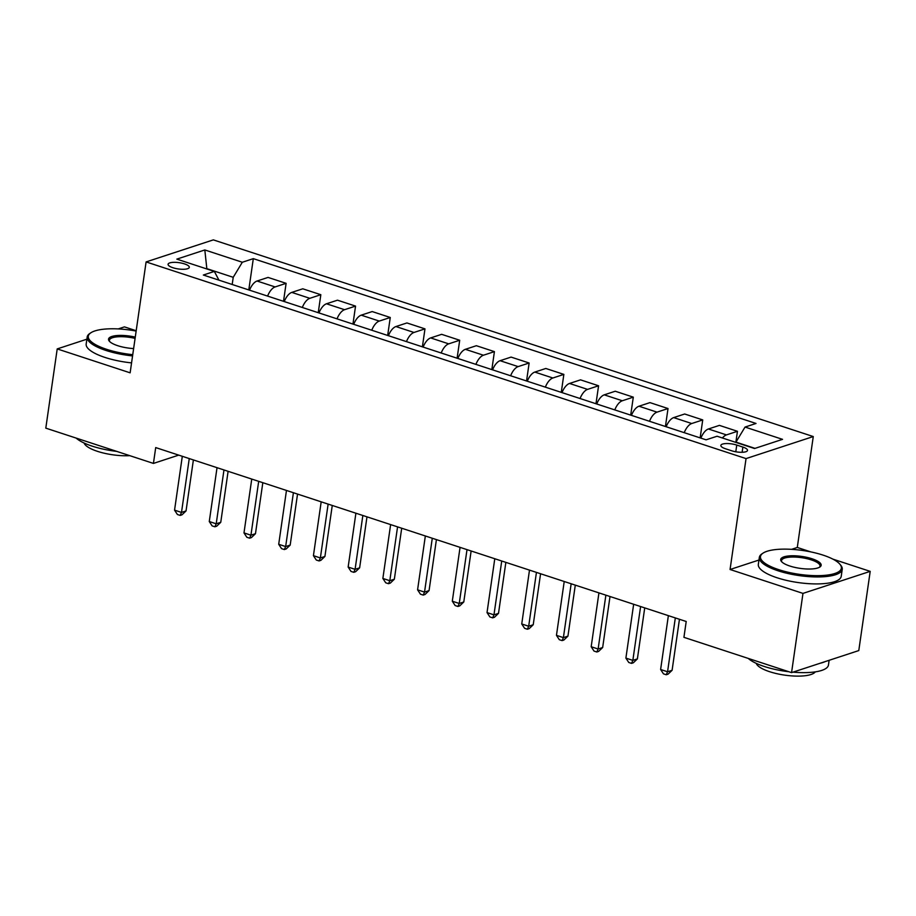 <?xml version="1.0" encoding="UTF-8"?>
<svg xmlns="http://www.w3.org/2000/svg" width="916" height="916" viewBox="0 0 916 916"><rect width="100%" height="100%" fill="white"/><g stroke="black" fill="none" stroke-linecap="round" stroke-linejoin="round"><path stroke-width="1.37" d="M172.872 267.712A10.717 3.16 8.2 0 0 183.532 269.281A10.717 3.16 8.2 0 0 189.291 267.335A10.717 3.16 8.2 0 0 184.494 263.9A10.717 3.16 8.2 0 0 173.834 262.331A10.717 3.16 8.2 0 0 168.075 264.277A10.717 3.16 8.2 0 0 172.872 267.712M136.186 330.733L124.439 326.886L118.233 328.913M813.271 436.554L213.325 239.877L146.102 261.919L746.048 458.595L813.271 436.554L797.286 547.459L791.573 549.337M758.963 560.031L730.063 569.5L802.977 593.396L870.2 571.366L832.907 559.138M810.866 551.913L797.286 547.459M870.2 571.366L858.784 650.578L791.561 672.619L802.977 593.396M791.561 672.619L683.931 637.33L686.21 621.495L155.709 447.58L153.43 463.416L178.734 455.126M742.876 447.077L736.762 445.073A10.385 3.057 8.2 0 0 726.422 443.55A10.385 3.057 8.2 0 0 720.846 445.439A10.385 3.057 8.2 0 0 725.495 448.76L731.609 450.764A10.385 3.057 8.2 0 0 741.937 452.286A10.385 3.057 8.2 0 0 747.513 450.397A10.385 3.057 8.2 0 0 742.876 447.077L742.12 452.286M755.024 448.371L735.949 442.119L745.04 427.062L756.032 423.455L253.308 258.644L248.797 289.925M745.04 427.062L782.539 439.348L754.555 448.519L717.068 436.234L706.076 439.829L203.341 275.029L214.333 271.422L176.834 259.125L204.818 249.954L242.316 262.251L253.308 258.644M86.871 339.195L57.216 348.916L45.8 428.138L153.43 463.416M57.216 348.916L130.129 372.823L146.102 261.919M730.063 569.5L746.048 458.595M232.183 284.487L233.225 277.308L206.833 268.651L204.818 249.954M722.415 437.985A13.396 6.549 -71.8 0 1 726.457 434.905L737.449 431.299L735.857 442.394M249.541 290.177A13.396 6.549 -71.8 0 1 257.064 281.017L268.056 277.422L286.113 283.33L283.513 301.307M284.269 301.559A13.396 6.549 -71.8 0 1 291.78 292.399L302.772 288.803L320.829 294.712L318.241 312.688M318.986 312.94A13.396 6.549 -71.8 0 1 326.497 303.78L337.489 300.185L355.545 306.104L352.958 324.069M353.702 324.321A13.396 6.549 -71.8 0 1 361.213 315.161L372.205 311.566L390.262 317.486L387.674 335.451M388.418 335.703A13.396 6.549 -71.8 0 1 395.941 326.543L406.933 322.947L424.978 328.867L422.39 346.832M423.135 347.084A13.396 6.549 -71.8 0 1 430.657 337.924L441.649 334.329L459.706 340.248L457.107 358.213M457.863 358.465A13.396 6.549 -71.8 0 1 465.374 349.317L476.366 345.71L494.422 351.63L491.835 369.595M492.579 369.846A13.396 6.549 -71.8 0 1 500.09 360.698L511.082 357.091L529.139 363.011L526.551 380.987M527.295 381.228A13.396 6.549 -71.8 0 1 534.807 372.079L545.81 368.472L563.855 374.392L561.268 392.369M562.012 392.609A13.396 6.549 -71.8 0 1 569.534 383.46L580.526 379.854L598.572 385.773L595.984 403.75M596.74 403.99A13.396 6.549 -71.8 0 1 604.251 394.842L615.243 391.235L633.3 397.155L630.7 415.131M631.456 415.372A13.396 6.549 -71.8 0 1 638.967 406.223L649.959 402.616L668.016 408.536L665.428 426.512M666.172 426.753A13.396 6.549 -71.8 0 1 673.684 417.604L684.676 413.998L702.732 419.917L700.145 437.894M700.889 438.134A13.396 6.549 -71.8 0 1 708.412 428.986L719.404 425.379L737.449 431.299M684.229 432.673A13.396 6.549 -71.8 0 1 691.74 423.524L702.732 419.917M649.501 421.291A13.396 6.549 -71.8 0 1 657.024 412.143L668.016 408.536M614.785 409.91A13.396 6.549 -71.8 0 1 622.308 400.761L633.3 397.155M580.068 398.529A13.396 6.549 -71.8 0 1 587.58 389.38L598.572 385.773M545.352 387.147A13.396 6.549 -71.8 0 1 552.863 377.999L563.855 374.392M510.636 375.766A13.396 6.549 -71.8 0 1 518.147 366.606L529.139 363.011M475.908 364.385A13.396 6.549 -71.8 0 1 483.43 355.225L494.422 351.63M441.191 353.004A13.396 6.549 -71.8 0 1 448.714 343.844L459.706 340.248M406.475 341.622A13.396 6.549 -71.8 0 1 413.986 332.462L424.978 328.867M371.759 330.241A13.396 6.549 -71.8 0 1 379.27 321.081L390.262 317.486M337.042 318.86A13.396 6.549 -71.8 0 1 344.553 309.7L355.545 306.104M302.314 307.478A13.396 6.549 -71.8 0 1 309.837 298.318L320.829 294.712M267.598 296.086A13.396 6.549 -71.8 0 1 275.121 286.937L286.113 283.33M242.316 262.251L233.225 277.308M218.947 280.136L214.333 271.422M675.321 617.922L667.558 671.772L660.619 669.493L668.371 615.644M679.454 619.273L672.104 670.283L667.558 671.772L666.241 674.76L663.47 673.844L660.619 669.493M672.104 670.283L668.062 674.165L666.241 674.76M640.605 606.541L632.842 660.39L625.891 658.112L633.654 604.262M644.727 607.892L637.387 658.902L632.842 660.39L631.525 663.379L628.754 662.463L625.891 658.112M637.387 658.902L633.345 662.783L631.525 663.379M605.877 595.16L598.125 649.009L591.175 646.73L598.938 592.881M610.01 596.511L602.659 647.52L598.125 649.009L596.808 651.997L594.026 651.081L591.175 646.73M602.659 647.52L598.629 651.402L596.808 651.997M571.16 583.778L563.397 637.628L556.459 635.349L564.222 581.5M575.294 585.129L567.943 636.139L563.397 637.628L562.092 640.616L559.31 639.7L556.459 635.349M567.943 636.139L563.901 640.021L562.092 640.616M536.444 572.385L528.681 626.246L521.742 623.968L529.494 570.118M540.577 573.748L533.226 624.746L528.681 626.246L527.364 629.235L524.593 628.319L521.742 623.968M533.226 624.746L529.185 628.639L527.364 629.235M778.76 569.66A40.877 12.045 8.2 0 0 824.824 575.351A40.877 12.045 8.2 0 0 839.938 564.267A40.877 12.045 8.2 0 0 823.095 555.13A40.877 12.045 8.2 0 0 762.971 553.172A40.877 12.045 8.2 0 0 778.76 569.66M839.938 564.267L840.762 565.264A41.873 12.343 -171.8 0 1 842.239 569.317A41.873 12.343 -171.8 0 1 819.751 576.92A41.873 12.343 -171.8 0 1 778.085 570.794A41.873 12.343 -171.8 0 1 759.341 557.375A41.873 12.343 -171.8 0 1 761.906 553.894L762.971 553.172M789.844 566.031A20.438 6.023 -171.8 0 1 781.417 561.462A20.438 6.023 -171.8 0 1 788.974 555.92A20.438 6.023 -171.8 0 1 812.011 558.76A20.438 6.023 -171.8 0 1 819.9 567.004A20.438 6.023 -171.8 0 1 789.844 566.031M819.305 567.359A19.431 5.725 8.2 0 0 820.026 566.122A19.431 5.725 8.2 0 0 811.324 559.894A19.431 5.725 8.2 0 0 791.997 557.043A19.431 5.725 8.2 0 0 781.554 560.569A19.431 5.725 8.2 0 0 781.898 561.966M829.129 660.299L828.453 665.016A41.873 12.343 -171.8 0 1 792.97 672.149M788.859 671.737A41.873 12.343 -171.8 0 1 764.288 666.482A41.873 12.343 -171.8 0 1 748.28 658.432M825.19 661.592A41.873 12.343 -171.8 0 1 820.095 663.264M815.286 671.875A30.148 8.885 -171.8 0 1 769.6 671.691A30.148 8.885 -171.8 0 1 756.238 663.367M842.239 569.317L841.232 576.29A41.873 12.343 -171.8 0 1 818.744 583.893A41.873 12.343 -171.8 0 1 777.077 577.767A41.873 12.343 -171.8 0 1 758.333 564.348L759.341 557.375M136.141 331.054A40.877 12.045 8.2 0 0 90.821 332.817A40.877 12.045 8.2 0 0 106.599 349.317A40.877 12.045 8.2 0 0 132.74 354.675M132.557 355.912A41.873 12.343 -171.8 0 1 105.924 350.439A41.873 12.343 -171.8 0 1 87.18 337.019A41.873 12.343 -171.8 0 1 89.745 333.538L90.821 332.817M133.621 348.584A20.438 6.023 -171.8 0 1 117.683 345.675A20.438 6.023 -171.8 0 1 109.267 341.107A20.438 6.023 -171.8 0 1 114.855 335.794A20.438 6.023 -171.8 0 1 135.27 337.134M135.087 338.393A19.431 5.725 8.2 0 0 109.405 340.225A19.431 5.725 8.2 0 0 109.737 341.622M116.698 451.382A41.873 12.343 -171.8 0 1 92.138 446.138A41.873 12.343 -171.8 0 1 76.131 438.077M129.751 455.653A30.148 8.885 -171.8 0 1 97.439 451.336A30.148 8.885 -171.8 0 1 84.089 443.012M131.561 362.885A41.873 12.343 -171.8 0 1 104.916 357.412A41.873 12.343 -171.8 0 1 86.184 343.992L87.18 337.019M501.728 561.004L493.964 614.854L487.026 612.586L494.777 558.737M505.861 562.367L498.51 613.365L493.964 614.854L492.648 617.853L489.877 616.937L487.026 612.586M498.51 613.365L494.468 617.258L492.648 617.853M467.011 549.623L459.248 603.472L452.298 601.205L460.061 547.356M471.133 550.985L463.782 601.984L459.248 603.472L457.931 606.472L455.149 605.556L452.298 601.205M463.782 601.984L459.752 605.877L457.931 606.472M432.283 538.242L424.532 592.091L417.582 589.824L425.345 535.975M436.417 539.604L429.066 590.602L424.532 592.091L423.215 595.091L420.433 594.175L417.582 589.824M429.066 590.602L425.024 594.484L423.215 595.091M397.567 526.86L389.804 580.71L382.865 578.443L390.628 524.593M401.7 528.223L394.349 579.221L389.804 580.71L388.499 583.698L385.716 582.794L382.865 578.443M394.349 579.221L390.308 583.103L388.499 583.698M362.85 515.479L355.087 569.328L348.149 567.061L355.9 513.2M366.984 516.842L359.633 567.84L355.087 569.328L353.771 572.317L351 571.412L348.149 567.061M359.633 567.84L355.591 571.721L353.771 572.317M328.134 504.098L320.371 557.947L313.421 555.668L321.184 501.819M332.268 505.46L324.917 556.459L320.371 557.947L319.054 560.935L316.283 560.031L313.421 555.668M324.917 556.459L320.875 560.34L319.054 560.935M293.406 492.716L285.655 546.566L278.704 544.287L286.468 490.438M297.54 494.079L290.189 545.077L285.655 546.566L284.338 549.554L281.555 548.65L278.704 544.287M290.189 545.077L286.158 548.959L284.338 549.554M258.69 481.335L250.938 535.184L243.988 532.906L251.751 479.057M262.823 482.686L255.472 533.696L250.938 535.184L249.621 538.173L246.839 537.268L243.988 532.906M255.472 533.696L251.431 537.577L249.621 538.173M223.973 469.954L216.21 523.803L209.272 521.525L217.035 467.675M228.107 471.305L220.756 522.315L216.21 523.803L214.905 526.792L212.123 525.887L209.272 521.525M220.756 522.315L216.714 526.196L214.905 526.792M189.257 458.572L181.494 512.422L174.555 510.143L182.307 456.294M193.391 459.924L186.04 510.933L181.494 512.422L180.177 515.41L177.406 514.506L174.555 510.143M186.04 510.933L181.998 514.815L180.177 515.41M708.412 428.986L726.457 434.905M673.684 417.604L691.74 423.524M638.967 406.223L657.024 412.143M604.251 394.842L622.308 400.761M569.534 383.46L587.58 389.38M534.807 372.079L552.863 377.999M500.09 360.698L518.147 366.606M465.374 349.317L483.43 355.225M430.657 337.924L448.714 343.844M395.941 326.543L413.986 332.462M361.213 315.161L379.27 321.081M326.497 303.78L344.553 309.7M291.78 292.399L309.837 298.318M257.064 281.017L275.121 286.937M735.788 451.794L736.762 445.073"/></g></svg>
